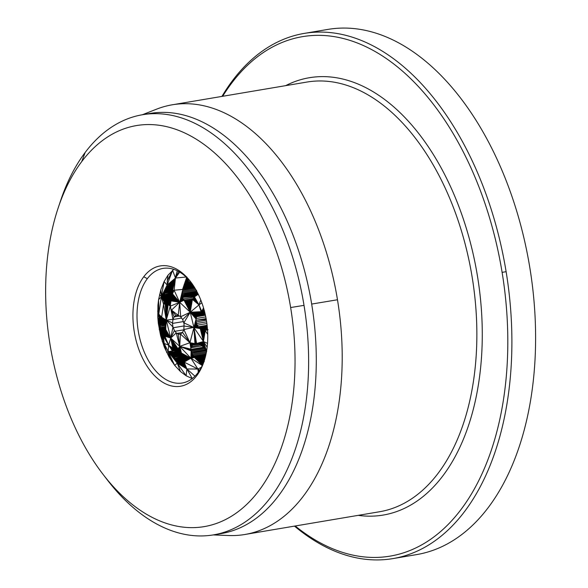<?xml version="1.0" encoding="UTF-8"?>
<svg xmlns="http://www.w3.org/2000/svg" width="588" height="588" viewBox="0 0 588 588"><rect width="100%" height="100%" fill="white"/><g stroke="black" fill="none" stroke-linecap="round" stroke-linejoin="round"><path stroke-width="0.88" d="M213.246 534.918L228.57 535.521A217.891 130.411 -99.6 0 0 244.865 534.492A217.891 130.411 -99.6 0 0 337.483 299.755A217.891 130.411 -99.6 0 0 302.622 194.9A217.891 130.411 -99.6 0 0 172.313 104.789A217.891 130.411 -99.6 0 0 156.584 109.162L142.311 114.763M103.179 474.531L107.633 480.308A213.054 127.515 -99.6 0 0 213.459 534.882L221.11 533.595A213.054 127.515 -99.6 0 0 311.669 304.07A213.054 127.515 -99.6 0 0 277.587 201.552A213.054 127.515 -99.6 0 0 150.168 113.433L142.517 114.726A213.054 127.515 -99.6 0 0 85.179 152.446A213.054 127.515 -99.6 0 0 60.476 201.023L58.168 207.939A203.367 121.716 -99.6 0 0 103.179 474.531A203.367 121.716 -99.6 0 0 244.233 506.694A203.367 121.716 -99.6 0 0 290.641 307.539A203.367 121.716 -99.6 0 0 258.103 209.673A203.367 121.716 -99.6 0 0 81.747 161.568A203.367 121.716 -99.6 0 0 58.168 207.939M213.459 534.882A213.054 127.515 -99.6 0 0 304.018 305.363A213.054 127.515 -99.6 0 0 269.936 202.838A213.054 127.515 -99.6 0 0 142.517 114.726M206.432 320.526A61.012 36.515 -99.6 0 0 190.49 281.564A61.012 36.515 -99.6 0 0 143.759 276.742A61.012 36.515 -99.6 0 0 144.009 361.025A61.012 36.515 -99.6 0 0 203.992 361.546A61.012 36.515 -99.6 0 0 206.432 320.526M191.159 282.453A58.102 34.773 -99.6 0 0 162.957 268.415A58.102 34.773 -99.6 0 0 147.323 278.705A58.102 34.773 -99.6 0 0 147.559 358.974A58.102 34.773 -99.6 0 0 182.309 383.001A58.102 34.773 -99.6 0 0 204.33 360.488M173.783 269.348L167.977 275.213L164.103 281.52L160.847 289.686L158.584 299.659L157.937 305.223L157.79 317.175L158.326 323.378L160.62 335.704L164.361 347.229L169.204 357.269L174.709 365.405L180.442 371.528L186.131 375.776L192.32 378.643L186.874 368.941L183.184 364.736L184.132 362.517L183.566 358.371L181.611 353.675L178.811 349.625L175.775 347.155L173.93 346.832L172.916 347.479L172.313 350.904L173.827 356.144L182.001 354.432M183.948 359.996L177.003 361.385L177.708 362.215L177.245 363.163L176.665 360.944L177.245 363.163L174.709 365.405L168.124 351.602L174.261 357.048L182.574 355.644L182.971 356.615M171.902 361.591L168.124 351.602L174.107 356.74L182.508 355.497M184.081 360.892L177.708 362.215L178.487 363.016L177.245 363.163L168.124 351.602L173.563 355.519L181.435 353.373M174.261 357.048L176.665 360.944L168.124 351.602L173.313 354.88L181.251 353.05M183.853 359.496L176.341 360.51L168.124 351.602L173.07 354.204L181.053 352.712M176.687 360.981L183.904 359.76M177.003 361.385L184.022 360.385M177.282 361.723L184.044 360.584M177.708 362.215L184.118 361.238M177.907 362.428L184.125 361.377M180.553 364.479L178.487 363.016L184.147 362.061M184.147 361.789L178.487 363.016L180.42 364.501L183.801 363.928M184.125 362.561L179.311 363.604L184.103 362.803M183.934 363.575L180.046 364.119L183.978 363.428M180.42 364.501L183.743 364.031M183.544 364.376L186.874 368.941L180.575 364.589L183.691 364.119M180.575 364.589L183.559 364.354M180.994 364.781L183.456 364.479M183.816 363.913L186.874 368.941L181.222 364.876L183.419 364.523M181.222 364.876L183.258 364.67M181.538 364.964L183.059 364.803M183.993 363.377L186.874 368.941L181.817 365.023L183.022 364.825M181.817 365.023L182.897 364.898M182.03 365.038L183.184 364.736M184.081 362.943L186.874 368.941L182.471 365.023M181.075 352.749L180.523 351.867M174.357 346.832L173.526 346.971L170.733 338.071L173.166 347.214L170.733 338.071L174.099 346.802L176.723 347.714L175.966 347.251L170.733 338.071L174.452 346.788L170.733 338.071L175.202 346.927L175.775 347.155M175.018 346.898L172.916 347.479L170.733 338.071L175.584 347.067M175.599 347.096L172.857 347.559L175.724 347.133M176.187 347.398L172.607 348L168.631 345.141L170.733 338.071L176.349 347.464M177.444 348.294L172.306 349.162L172.402 348.647L168.631 345.141L164.699 336.38L165.066 335.895L170.733 338.071L177.223 348.089L172.424 348.537L168.631 345.141L164.883 336.182L170.733 338.071L172.703 347.802L170.733 338.071L176.723 347.714M178.076 348.875L172.269 349.86M178.715 349.529L172.291 350.61M178.862 349.691L172.313 350.904L168.631 345.141L164.699 336.38M176.341 360.51L183.757 359.084M179.075 349.956L168.124 351.602L172.865 353.557L180.391 351.683M176.121 360.201L183.713 358.923M179.347 350.301L168.124 351.602L172.674 352.866L180.148 351.323M183.434 357.952L175.966 359.981L183.684 358.805M179.906 350.985L172.519 352.219L168.124 351.602L168.631 345.141L164.486 336.534M182.633 355.791L174.408 357.35L168.124 351.602L175.621 359.452L183.346 357.673M183.162 357.129L174.974 358.386L168.124 351.602L175.283 358.915L183.258 357.401M175.099 358.606L183.199 357.239M180.847 352.381L172.865 353.557M180.957 352.565L172.975 353.91M181.846 354.138L173.563 355.519M174.107 356.74L182.148 354.726M173.93 346.832L174.452 346.788M164.816 336.255L163.596 336.461L168.631 345.141L164.059 336.623M164.985 336.02L163.405 336.321L168.631 345.141L163.405 336.321L164.199 343.458L163.008 335.932L164.949 336.079M165.11 335.807L163.214 336.152L164.199 343.458L162.773 335.623L165.206 335.579M165.265 335.447L163.008 335.932M165.375 335.123L162.773 335.623L162.531 335.256L165.478 334.763L165.757 332.94L165.434 326.847L163.567 320.203L163.817 320.783L166.25 320.122L164.059 321.408L163.876 320.938M165.515 334.623L162.531 335.256M165.654 333.808L162.09 334.447L164.199 343.458L162.009 334.278L165.676 333.661M165.735 333.146L161.729 333.646L162.009 334.278M165.765 332.771L161.163 334.109L161.112 331.933L164.199 343.458L161.163 334.109L160.818 330.934L160.936 331.338L165.787 330.529M165.794 332.22L161.443 332.904L161.163 334.109L160.546 329.853L160.686 330.427L165.735 329.581M165.801 331.419L161.193 332.191M165.801 331.228L161.112 331.933L165.794 330.948M160.936 331.338L161.112 331.933M160.686 330.427L160.818 330.934L165.779 330.243L165.809 331.617L170.733 338.071L177.223 348.089L178.046 348.824L179.722 346.376L176.253 332.896L174.393 330.537L172.975 326.979L172.468 323.422L172.975 319.335L166.25 320.122L164.17 321.724M160.818 330.934L165.765 329.927M162.876 318.909L159.877 319.446L158.767 314.146L160.818 317.608L161.355 317.513L160.179 318.446L159.664 321.041L160.546 329.853L165.706 329.192M160.546 329.853L165.676 328.846L165.787 330.228L178.046 348.824M160.451 329.456L165.654 328.589M168.631 345.141L172.284 350.463L168.631 345.141L172.269 349.698L168.631 345.141L164.199 343.458L162.325 341.613L160.296 328.714L165.603 328.097M160.296 328.714L165.551 327.736M160.245 328.449L165.529 327.567M160.62 335.704L161.163 334.109L160.068 327.479L165.382 326.546M158.326 323.378L159.304 324.113L159.274 329.589L161.163 334.109L159.304 324.113L159.907 326.377L165.184 325.487M163.28 319.615L159.752 320.173L158.767 314.146L157.79 317.175L159.304 324.113L159.774 325.282L164.941 324.414M159.693 324.385L164.728 323.54M159.833 325.789L159.304 324.113L164.677 323.341M159.679 324.076L164.581 323.04M159.642 323.437L164.456 322.636M164.074 321.452L159.62 322.048L159.304 324.113L159.627 323.018L164.368 322.356M159.627 323.018L164.287 322.092M159.62 322.555L164.192 321.79M159.62 322.048L163.986 321.232M159.627 321.746L163.912 321.026M163.236 319.527L163.567 320.203L159.664 321.041L163.714 320.548M159.73 320.342L163.339 319.74M164.897 336.167L165.478 334.756M165.118 335.792L165.39 335.079L170.733 338.071L179.722 346.376L178.215 334.065L176.253 332.896L170.733 338.071L174.393 330.537M159.921 319.262L162.788 318.777M159.664 321.041L158.767 314.146L159.965 319.071L162.7 318.645M159.965 319.071L162.619 318.534M157.665 311.096L158.767 314.146L159.304 324.113L159.635 321.592L158.767 314.146L160.061 318.747L162.442 318.306M157.937 305.223L158.767 314.146L160.179 318.446L162.259 318.093M160.179 318.446L162.214 318.042L161.362 317.52L161.649 317.182L166.25 320.122L164.868 324.061L165.404 326.678L165.169 325.399L166.25 320.122L165.103 325.068M159.569 294.463L161.34 296.786L158.584 299.659L158.767 314.146L160.311 318.174L162.009 317.858M160.847 289.686L161.34 296.786L158.767 314.146L160.465 317.932L161.803 317.704M160.539 317.851L161.715 317.652M160.627 317.748L161.604 317.594L160.627 317.748L158.767 314.146L161.009 317.527M162.553 318.446L166.25 320.122L163.302 319.659L163.567 320.203L166.25 320.122L163.038 319.181L161.649 317.182L162.494 318.365L166.25 320.122L165.294 326.031M175.966 359.981L168.124 351.602L164.199 343.458L166.669 352.469L168.124 351.602L169.204 357.269M170.476 285.158L168.094 285.562L169.16 284.974L170.388 285.106L171.968 287.4L172.578 291.957L171.99 297.161L179.685 302.298L170.836 300.828L170.292 301.96L170.263 306.179L168.161 304.533L166.764 304.929L165.184 303.849L163.567 304.224L166.25 320.122L164.493 322.716L164.28 322.04L165.022 324.723M165.228 335.55L170.733 338.071L172.975 326.979L166.25 320.122L165.404 326.678M164.493 322.716L164.691 323.378L166.25 320.122L165.434 326.847L165.772 330.022M165.61 334.138L165.5 334.66L170.733 338.071L165.61 334.138L165.5 334.66M165.713 333.374L170.733 338.071L165.691 333.55L165.618 334.102M165.184 303.849L166.25 320.122L165.765 304.503L161.34 296.786L163.567 304.224L161.649 317.182L162.494 318.365M169.175 303.592L165.456 304.209L166.25 320.122L165.632 328.302M165.794 332.279L170.733 338.071L165.809 330.912L165.794 332.279M165.787 330.228L165.809 331.617M170.586 301.365L170.263 306.179L168.749 304.077L165.831 304.555L166.25 320.122L165.684 328.839M164.361 347.229L164.199 343.458M166.419 304.863L165.743 329.515L170.733 338.071L166.25 320.122L172.468 322.9M204.293 361.605L200.648 361.583L196.179 359.18L192.43 354.557L191.012 349.889L179.722 346.376L180.457 334.058L178.215 334.065M190.975 349.169L189.939 342.723L190.975 349.169L179.722 346.376L191.144 350.882L179.722 346.376L189.939 342.723L180.457 334.058L182.537 332.47L189.939 342.723L193.937 327.523L196.59 343.502L195.863 343.495L193.937 327.523L200.243 328.611L199.045 327.604L199.663 328.17L193.937 327.523L199.045 327.604L198.516 327.031L198.913 327.472L207.182 326.083M172.181 296.212L179.685 302.298L171.093 300.181L170.263 306.179L168.447 304.334L166.764 304.929L166.25 320.122L164.596 323.069M167.102 304.937L166.25 320.122L167.102 304.937M170.292 301.96L169.741 302.879L170.263 306.179L169.057 303.761L168.161 304.533L166.25 320.122L167.448 304.871M170.013 302.445L170.263 306.179L166.25 320.122M169.741 302.879L172.975 319.335L170.263 306.179L179.685 302.298L171.343 299.49L171.093 300.181M164.927 303.43L163.567 304.224L164.331 301.879L163.927 297.05L172.306 295.47L179.685 302.298L171.578 298.755L171.343 299.49M172.424 294.61L179.685 302.298L171.769 298.065L171.578 298.755M171.99 297.161L171.769 298.065M172.556 292.89L174.114 290.237L172.497 293.853L179.685 302.298L171.512 310.111L174.151 316.903L172.975 319.335M172.578 291.957L174.114 290.237L182.581 289.414L186.808 276.948L175.467 278.043L174.114 290.237L179.685 302.298L182.846 289.48M196.319 292.214L182.037 294.581L179.685 302.298L182.589 290.296L182.037 294.581L183.125 298.924L194.305 297.072M195.003 288.23L182.589 290.296M194.459 287.334L182.927 289.252L194.819 287.922M194.327 287.12L183.177 288.59L194.003 286.606M193.93 286.496L183.177 288.59M193.834 286.341L183.515 287.833L183.324 288.26M193.548 285.9L183.515 287.833L183.779 287.319L193.43 285.717M193.371 285.628L183.779 287.319M192.923 284.945L183.897 287.091L184.294 286.422L192.746 284.688M192.555 284.408L184.764 285.709L184.294 286.422L186.808 276.948L183.191 288.561M192.386 284.166L185.147 285.195L184.764 285.709L186.808 276.948L183.515 287.833M191.916 283.489L185.602 284.651L185.147 285.195L186.808 276.948L183.897 287.091M191.791 283.32L185.602 284.651L186.808 276.948L185.977 284.247L191.592 283.048M191.416 282.806L185.977 284.247M191.247 282.578L186.499 283.739L186.808 276.948M191.181 282.483L187.05 283.276M190.85 282.078L187.271 283.1L186.859 277.698M190.813 282.027L188.109 282.549L187.013 277.852M190.666 281.843L188.307 282.446M190.637 281.814L189.013 282.093L190.203 281.299M190.519 281.674L189.013 282.093L187.322 278.153M183.125 298.924L185.881 301.438L188.52 301.629L190.791 300.703L192.974 298.844L194.819 296.19L196.627 290.34M191.556 300.174L190.218 312.235L179.685 302.298L182.037 294.529M190.953 300.6L185.881 301.438L189.586 301.306M193.231 298.542L183.934 300.086L184.845 300.894L192.129 299.689M196.039 293.28L182.118 295.588L179.685 302.298L182.346 296.874L182.493 297.418L195.267 295.294M195.422 294.941L182.273 296.543L195.679 294.316M195.554 289.171L182.331 291.369L182.148 292.457L196.098 290.134M194.753 296.315L182.493 297.418L183.015 298.719L182.493 297.418L179.685 302.298L182.111 292.831L182.052 293.53L196.524 291.126M182.53 297.55L182.772 298.197L179.685 302.298L182.045 293.699M183.015 298.719L179.685 302.298L182.214 291.964M183.346 299.299L179.685 302.298L183.662 299.755L184.015 300.174L179.685 302.298L178.201 315.293L171.512 310.111L175.871 315.491L178.201 315.293L180.678 316.756L179.685 302.298M179.693 272.097L175.467 278.043L178.59 271.465M161.649 317.182L158.767 314.146L161.252 317.498L161.649 317.182L161.457 317.535M180.678 316.756L190.218 312.235L184.015 300.174L190.218 312.235L182.677 319.556L180.678 316.756M182.537 332.47L183.875 329.523L189.939 342.723L194.937 343.598L193.937 327.523L198.516 327.031L197.245 325.164L198.274 326.737L207.094 325.267M183.934 300.086L184.742 300.821M182.677 319.556L184.066 323.856L183.875 329.523L198.038 326.436L197.245 325.164L206.88 323.554M197.759 343.693L192.915 344.509L191.1 347.728L192.1 345.34L193.224 344.281L189.939 342.723L194.143 343.818L195.363 343.524L194.937 343.598L193.937 327.523L197.612 325.811M200.574 344.855L191.357 346.751L189.939 342.723L191.548 346.273L192.1 345.34L189.939 342.723L194.003 343.877L192.842 344.568L189.939 342.723L194.003 343.877L195.245 343.539M195.363 343.524L195.863 343.495L195.363 343.524M207.329 327.575L200.42 328.729L201.603 329.398L203.448 341.51L200.243 328.611L200.905 329.03L203.448 341.51L196.59 343.502L199.611 344.347L202.096 345.891L204.477 348.228L206.66 351.72M200.243 328.611L199.663 328.17L207.263 326.869M184.257 326.053L193.937 327.523L196.929 324.51L196.554 323.525L197.245 325.164L196.164 321.93L196.554 323.525L206.638 321.842M206.381 320.225L196.164 321.93L196.024 320.298L196.142 321.761L196.024 320.453L193.937 327.523L196.664 323.856M206.094 318.608L196.024 320.298L196.164 318.527L205.771 316.917M205.418 315.241L196.635 316.712L193.937 327.523L196.451 323.202L196.164 321.93L193.937 327.523L196.282 322.569M184.845 300.894L185.654 301.35L184.845 300.894L190.218 312.235L196.862 316.153L196.635 316.712L197.009 315.822L205.241 314.448M205.072 313.698L197.48 314.97L197.009 315.822M204.903 313.007L198.031 314.161L197.208 315.44L190.218 312.235L183.853 322.819L193.937 327.523L196.635 316.712L196.194 318.321L190.218 312.235L196.083 319.049L193.937 327.523L197.245 325.164M198.075 314.102L197.605 314.771L190.218 312.235L196.355 317.594L196.583 316.866L190.218 312.235L198.075 314.102L199.141 312.985L198.678 313.419L204.756 312.404M204.624 311.883L199.141 312.985L190.218 312.235L198.575 313.529M204.433 311.148L201.015 311.721L199.398 312.757L204.521 311.464M204.381 310.942L200.39 312.066L190.218 312.235L199.744 312.485M204.065 310.912L201.882 311.361M203.985 310.92L202.456 311.177L203.705 308.516M203.771 310.934L202.456 311.177M204.558 310.89L202.764 311.103M206.983 329.993L208.086 329.662M205.954 330.169L207.527 330.081L205.308 330.206L207.513 329.846L205.308 330.206L203.448 341.51L197.818 343.708M207.432 328.758L201.603 329.398L204.558 330.177L207.513 329.772M204.962 330.199L207.726 334.432M207.498 329.589L204.021 330.125L207.49 329.545M198.707 343.973L199.303 344.215L203.448 341.51L198.59 343.936L197.869 343.723L203.448 341.51L204.793 330.191L203.448 341.51L203.058 329.934L202.316 329.699L203.448 341.51L203.808 330.089L203.081 329.941L207.468 329.207M207.402 328.376L201.265 329.236L207.388 328.214M197.869 343.723L198.59 343.936M201.383 345.362L200.743 344.95L203.448 341.51L200.03 344.553M203.374 347.016L203.448 341.51L201.434 345.406L202.096 345.891L203.448 341.51L202.757 346.442M201.434 345.406L202.096 345.891M196.267 343.495L193.672 344.024M191.357 346.751L189.939 342.723L192.489 344.891L192.842 344.568M204.477 348.228L203.448 341.51L203.845 347.508M175.871 315.491L174.151 316.903L179.487 316.006M172.916 319.534L181.677 318.042M172.468 323.422L183.449 321.562M173.188 327.751L184.235 325.906M174.857 331.294L183.757 329.839M176.87 333.403L182.501 332.499M179.09 334.241L179.737 334.146M205.41 349.478L203.448 341.51L204.999 348.897M169.667 302.982L163.567 304.224L164.53 302.519L170.513 301.526M172.475 289.855L175.467 278.043L172.534 290.501L174.114 290.237L172.571 291.273M185.242 301.144L190.218 312.235L201.059 311.699L201.728 311.412L203.521 307.906M191.784 345.825L189.939 342.723L191.071 347.868M179.95 351.043L179.722 346.376L178.936 349.764L179.95 351.043L179.391 350.316L179.855 350.918L179.722 346.376L179.391 350.316L178.811 349.625M186.117 301.526L190.218 312.235L186.594 301.644L185.654 301.35L190.218 312.235L193.937 327.523L197.127 324.929M207.498 343.377L203.448 341.51L205.8 350.081M172.372 289.09L177.245 270.767M171.336 299.512L164.067 300.534L161.34 296.786L164.155 301.085L171.086 300.211M171.593 298.711L163.978 299.843L161.34 296.786L163.927 297.05L165.5 289.627L172.262 288.502L175.467 278.043L172.122 287.899M189.52 301.335L187.116 301.717L190.218 312.235L187.653 301.732L187.116 301.717L188.234 301.681L187.653 301.732M181.611 353.675L179.722 346.376L180.766 352.249M207.138 347.126L203.448 341.51L206.557 351.146M206.763 330.052L207.527 330.015M181.633 353.726L182.037 354.49L181.633 353.726L190.887 358.173L182.037 354.49M171.968 287.4L175.467 278.043L171.799 286.929M188.52 301.629L190.218 312.235L188.807 301.563L189.262 301.431M172.012 297.065L163.905 298.432L161.34 296.786L163.927 299.16L171.917 297.484M189.564 281.902L190.314 281.424M182.111 354.645L182.412 355.284L190.887 358.173L182.758 356.078M191.144 350.882L190.887 358.173L183.066 356.865L183.324 357.585M171.615 286.525L175.467 278.043L171.424 286.172M189.417 301.379L190.218 312.235L190.02 301.13L189.417 301.379M205.602 349.772L191.445 352.168L190.887 358.173L191.725 352.976L191.247 351.396L190.887 358.173L183.338 357.636L183.566 358.371L183.338 357.636M172.35 295.139L161.34 296.786L163.905 297.763L172.086 296.712M190.791 300.703L191.232 300.402L190.218 312.235L190.637 300.799L190.02 301.13M171.226 285.871L175.467 278.043L171.012 285.606M206.167 350.727L191.791 353.153L192.055 353.763L190.887 358.173L183.566 358.371M172.527 293.427L164.177 294.603L161.34 296.786L164.037 295.713L172.49 293.949M170.608 285.239L175.467 278.043L170.388 285.106M192.989 298.822L193.503 298.212L198.979 304.893L192.974 298.844L192.416 299.424L190.218 312.235L198.979 304.893L192.416 299.424M196.083 293.133L197.45 292.655M197.664 293.081L195.848 293.86M192.43 354.557L190.887 358.173L183.765 359.114M203.742 361.745L202.713 361.848L203.014 363.854M197.862 293.471L195.561 294.625M203.874 310.92L204.161 310.133M196.289 292.361L197.171 292.118M206.035 353.902L193.334 356.049L190.887 358.173L193.864 356.776L192.871 355.321L190.887 358.173L183.912 359.797M204.014 361.363L201.647 361.782L202.713 364.531M204.19 360.885L200.648 361.583L202.573 364.847M204.404 360.246L199.744 361.289L202.493 365.016M202.456 365.097L199.119 361.039L204.492 359.966M202.434 365.148L198.479 360.723L204.573 359.702M202.419 365.185L197.965 360.444L204.653 359.437M202.404 365.214L197.384 360.084L204.889 358.629M202.397 365.229L196.84 359.702L205.183 357.548M202.39 365.251L195.488 358.57L202.39 365.251L196.179 359.18L205.271 357.203M184.132 362.517L186.874 368.941L182.831 364.928M172.578 291.707L164.522 292.831L161.34 296.786L164.405 293.346L172.578 291.92M170.153 285.004L175.467 278.043L169.903 284.937M198.016 293.787L195.245 295.352M203.154 311.015L203.911 309.229M196.627 291.089L196.436 291.685L196.899 291.597M198.163 294.096L194.819 296.19M194.128 297.352L198.979 304.893L201.059 311.699L201.728 311.412L198.979 304.893L201.838 302.791M195.547 358.555L194.407 357.438L184.029 360.459M172.49 290.046L164.963 291.17L161.34 296.786L164.669 292.221L172.534 290.531M169.638 284.915L175.467 278.043L169.403 284.937M198.259 294.294L194.452 296.837L198.979 304.893L200.765 299.983M202.272 365.493L190.887 358.173L184.103 361.047M199.633 370.278L197.936 369.051L190.887 358.173L184.147 361.671M199.332 370.741L197.936 369.051L201.405 367.221M165.5 289.627L161.34 296.786L165.309 290.127L172.372 289.127M169.991 284.959L168.66 285.18L175.467 278.043L168.094 285.562L175.467 278.043L167.132 285.04L167.139 286.584L168.146 285.548M181.17 352.91L190.887 358.173L184.147 362.12L186.874 368.941L179.847 364.141L186.874 368.941L177.245 363.163L186.131 375.776L186.874 368.941L197.936 369.051L184.147 362.12M198.928 371.344L197.936 369.051L198.266 372.277M172.203 288.252L165.706 289.127L167.132 285.04L167.293 280.785L172.585 270.267L175.467 278.043M161.34 296.786L167.132 285.04L164.103 281.52L161.34 296.786L166.154 288.186L171.983 287.429M194.959 376.166L186.874 368.941L183.382 364.567M171.564 286.429L166.661 287.282L167.595 286.025M167.977 275.213L167.293 280.785M180.442 371.528L177.245 363.163M295.213 525.988A263.409 157.65 -99.6 0 0 457.295 514.25A263.409 157.65 -99.6 0 0 502.108 272.354A263.409 157.65 -99.6 0 0 459.963 145.596A263.409 157.65 -99.6 0 0 231.54 83.29A263.409 157.65 -99.6 0 0 222.661 96.285M294.492 526.113A266.313 159.392 -99.6 0 0 392.916 558.6A266.313 159.392 -99.6 0 0 506.121 271.7A266.313 159.392 -99.6 0 0 463.513 143.546A266.313 159.392 -99.6 0 0 304.239 33.406A266.313 159.392 -99.6 0 0 232.569 80.549A266.313 159.392 -99.6 0 0 221.941 96.41M392.916 558.6L416.635 554.594A266.313 159.392 -99.6 0 0 529.832 267.694A266.313 159.392 -99.6 0 0 487.224 139.54A266.313 159.392 -99.6 0 0 327.957 29.4L304.239 33.406M167.698 304.746L166.235 304.79L168.264 304.452M170.108 302.291L164.794 303.173L165.11 303.739L169.572 303.114M170.865 300.762L164.339 301.879M171.218 299.843L164.155 301.085M171.461 299.145L164.067 300.534M171.534 298.902L164.015 300.152M171.821 297.873L163.978 299.843M172.247 295.837L163.905 297.763M172.335 295.279L163.949 296.675M172.453 294.279L163.971 296.396M172.512 293.618L164.126 295.014M172.571 292.523L164.177 294.603M172.549 290.81L164.522 292.831M172.504 290.171L164.883 291.435M172.446 289.627L164.963 291.17M172.402 289.318L165.177 290.523M172.306 288.752L165.309 290.127M172.122 287.922L165.706 289.127M172.071 287.738L165.867 288.774M171.88 287.157L166.154 288.186M171.836 287.04L166.264 287.966M171.248 285.9L167.139 286.584M170.873 285.481L167.602 286.025M168.954 285.048L169.734 284.915L168.954 285.048M170.571 285.217L168.094 285.562M170.189 285.018L168.513 285.268L170.13 284.996M192.1 345.34L199.156 344.149M191.1 347.728L202.066 345.869M204.043 347.728L190.975 349.346L203.566 347.214M191.041 350.242L204.286 348.008M196.958 343.546L196.59 343.502M191.196 351.183L204.969 348.86M206.256 352.829L192.746 355.108L192.225 354.138L206.454 351.734M200.508 344.811L199.611 344.347M193.981 356.923L205.815 354.924M205.624 355.762L194.407 357.438L205.771 355.145M194.709 357.739L205.594 355.902M205.425 356.6L195.047 358.063L205.557 356.063M195.488 358.57L205.352 356.887M196.84 359.702L204.955 358.386M199.744 361.289L204.315 360.547M200.648 361.583L204.132 361.047M201.258 361.716L204.058 361.238M202.713 361.848L203.918 361.613M358.21 515.353A221.764 132.734 -99.6 0 0 474.193 405.735A221.764 132.734 -99.6 0 0 441.992 169.44A221.764 132.734 -99.6 0 0 285.65 85.65M244.865 534.492L379.503 511.758A217.891 130.411 -99.6 0 0 437.259 172.174A217.891 130.411 -99.6 0 0 306.951 82.055L172.313 104.789M81.747 161.568L85.179 152.446M179.325 363.612L184.073 362.994M174.408 346.832L173.526 346.971M176.981 347.92L172.424 348.537M179.656 350.683L172.519 352.219M174.974 358.386L182.846 356.313M165.559 334.396L162.435 335.101M165.801 331.955L161.443 332.904M160.068 327.479L165.441 326.943M159.907 326.377L165.118 325.135M159.774 325.282L164.868 324.113M159.752 320.173L163.17 319.409M176.826 347.795L177.716 348.515M161.678 333.521L161.163 334.109M192.085 283.739L185.147 285.195M191.078 282.358L187.271 283.1M182.118 295.588L195.804 293.978M182.037 294.581L196.127 292.964M182.052 293.53L196.385 291.913M203.448 341.51L193.937 327.523M207.292 327.149L199.663 328.17M207.211 326.399L198.913 327.472M206.241 319.402L196.024 320.298M204.808 312.596L198.678 313.419M204.543 311.566L200.185 312.191M203.081 329.941L207.476 329.28M202.162 329.64L207.439 328.876M200.42 328.729L207.351 327.795M178.642 349.448L179.722 346.376L178.487 349.265M172.563 291.075L174.114 290.237M163.567 304.224L164.493 302.401M189.939 342.723L190.982 348.846M179.722 346.376L190.887 358.173M202.059 361.811L202.809 364.325M172.585 270.267L167.132 285.04M147.323 278.705L143.759 276.742M290.641 307.539L304.018 305.363M311.669 304.07L337.483 299.755M231.54 83.29L232.569 80.549M502.108 272.354L506.121 271.7M168.234 304.481L166.235 304.79M168.69 304.121L165.831 304.555M169.101 303.68L165.456 304.209M169.998 302.475L164.794 303.173M171.674 286.665L166.661 287.282M191.445 352.168L206.028 350.477M193.334 356.049L205.896 354.586M197.965 360.444L204.8 358.915"/></g></svg>
